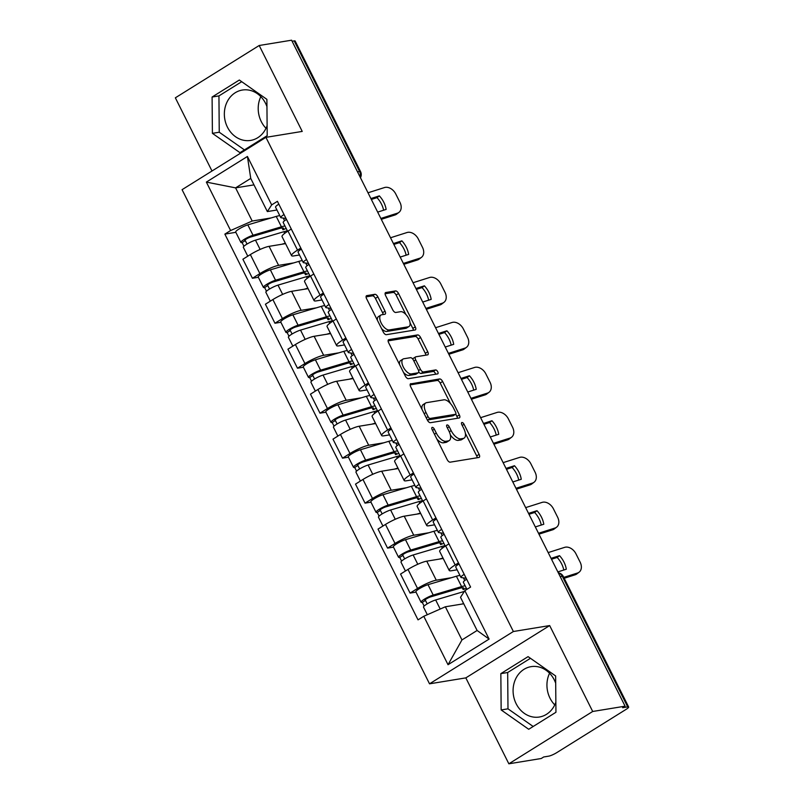 <?xml version="1.0" encoding="UTF-8"?>
<svg xmlns="http://www.w3.org/2000/svg" width="804" height="804" viewBox="0 0 804 804"><rect width="100%" height="100%" fill="white"/><g stroke="black" fill="none" stroke-linecap="round" stroke-linejoin="round"><path stroke-width="1.21" d="M432.23 427.366A2.251 1.065 58 0 0 432.039 427.447A2.251 1.065 58 0 0 432.11 429.537L447.165 459.597A3.216 1.528 58 0 0 450.18 462.169L478.933 457.466A3.216 1.528 58 0 0 479.224 457.355A3.216 1.528 58 0 0 479.114 454.371L464.059 424.301A2.251 1.065 58 0 0 461.948 422.502A2.251 1.065 58 0 0 461.747 422.582A2.251 1.065 58 0 0 461.828 424.673L463.777 428.562A10.281 4.874 58 0 1 464.099 438.12A10.281 4.874 58 0 1 463.194 438.451L460.803 438.843A10.281 4.874 58 0 1 451.155 430.622L449.205 426.733A2.251 1.065 58 0 0 447.094 424.934A2.251 1.065 58 0 0 446.893 425.014A2.251 1.065 58 0 0 446.964 427.105L448.913 430.994A10.281 4.874 58 0 1 449.245 440.552A10.281 4.874 58 0 1 448.341 440.883L445.939 441.275A10.281 4.874 58 0 1 436.291 433.054L434.341 429.165A2.251 1.065 58 0 0 432.23 427.366M554.75 704.887A25.527 22.05 80.7 0 1 550.016 698.194A25.527 22.05 80.7 0 1 549.564 673.239M555.855 702.183A25.527 22.05 80.7 0 1 539.353 717.027A25.527 22.05 80.7 0 1 516.158 703.731A25.527 22.05 80.7 0 1 531.112 666.647A25.527 22.05 80.7 0 1 554.298 679.933A25.527 22.05 80.7 0 1 555.695 683.229M266.003 128.288A25.527 22.05 80.7 0 1 261.28 121.585A25.527 22.05 80.7 0 1 260.828 96.631M267.119 125.575A25.527 22.05 80.7 0 1 250.607 140.419A25.527 22.05 80.7 0 1 227.421 127.122A25.527 22.05 80.7 0 1 242.366 90.038A25.527 22.05 80.7 0 1 265.551 103.334A25.527 22.05 80.7 0 1 266.948 106.62M377.87 296.877A3.216 1.528 58 0 0 374.855 294.314L366.785 295.631A3.216 1.528 58 0 0 366.503 295.731A3.216 1.528 58 0 0 366.604 298.726L383.327 332.112A3.216 1.528 58 0 0 386.342 334.685L415.095 329.982A3.216 1.528 58 0 0 415.377 329.871A3.216 1.528 58 0 0 415.276 326.886L398.553 293.49A3.216 1.528 58 0 0 395.538 290.927L385.799 292.515A3.216 1.528 58 0 0 385.508 292.626A3.216 1.528 58 0 0 385.618 295.611L392.774 309.902A3.216 1.528 58 0 0 395.789 312.475L400.613 311.681A8.593 4.07 58 0 1 408.291 317.811A8.593 4.07 58 0 1 408.955 326.535A8.593 4.07 58 0 1 408.201 326.816L389.267 329.921A8.593 4.07 58 0 1 381.588 323.781A8.593 4.07 58 0 1 380.925 315.057A8.593 4.07 58 0 1 381.689 314.776L384.845 314.263A3.216 1.528 58 0 0 385.126 314.153A3.216 1.528 58 0 0 385.026 311.168L377.87 296.877L375.418 298.405A3.216 1.528 58 0 0 372.403 295.832L366.061 296.877M549.675 625.572L465.828 677.883L508.852 763.8L592.699 711.48L549.675 625.572L513.374 631.512L265.923 137.353L302.224 131.414L259.2 45.496L291.591 40.2L625.09 706.183L622.638 707.711L627.683 706.877L562.287 576.277A6.543 5.648 -99.3 0 0 558.378 572.961M592.699 711.48L625.09 706.183M410.854 383.639A3.216 1.528 58 0 0 410.573 383.749A3.216 1.528 58 0 0 410.673 386.734L427.396 420.12A3.216 1.528 58 0 0 430.411 422.693L459.164 417.99A3.216 1.528 58 0 0 459.456 417.879A3.216 1.528 58 0 0 459.345 414.894L442.622 381.498A3.216 1.528 58 0 0 439.617 378.935L410.352 383.95M405.357 376.121L388.633 342.725A3.216 1.528 58 0 1 388.533 339.74A3.216 1.528 58 0 1 388.814 339.64L417.577 334.926A3.216 1.528 58 0 1 420.592 337.499L427.748 351.79A3.216 1.528 58 0 1 427.849 354.775A3.216 1.528 58 0 1 427.567 354.876L415.899 356.785A3.216 1.528 58 0 0 415.618 356.896A3.216 1.528 58 0 0 415.718 359.88L420.472 369.358A3.216 1.528 58 0 0 423.487 371.93L435.627 369.94A2.251 1.065 58 0 1 437.637 371.548A2.251 1.065 58 0 1 437.808 373.83A2.251 1.065 58 0 1 437.607 373.9L408.372 378.684A3.216 1.528 58 0 1 405.357 376.121M508.852 763.8L541.243 758.504L543.685 756.976L548.73 756.152A6.543 1.116 153.4 0 0 556.87 752.564L626.055 709.399A6.543 1.116 153.4 0 0 628.648 706.997A6.543 1.116 153.4 0 0 627.683 706.877M465.828 677.883L429.527 683.822L182.076 189.674L265.923 137.353M259.2 45.496L175.352 97.817L211.995 171.001M292.113 41.235L294.194 40.904A6.543 1.116 -26.6 0 1 295.148 41.024L360.554 171.624A6.543 1.116 153.4 0 0 359.589 171.503L294.194 40.904M457.134 569.805L451.426 570.739A15.055 2.573 -26.6 0 1 449.215 570.458A15.055 2.573 -26.6 0 1 455.185 564.951L458.481 562.89M443.205 558.468L426.743 561.172A15.055 2.573 153.4 0 0 408.01 569.413L417.537 588.438A15.055 2.573 -26.6 0 1 436.27 580.197L451.366 577.724M417.537 588.438L410.08 593.091L416.01 592.116M448.954 543.866L445.657 545.916A15.055 2.573 153.4 0 0 439.687 551.433L449.215 570.458M408.01 569.413L400.553 574.066L410.08 593.091M434.612 524.831L428.904 525.766A15.055 2.573 -26.6 0 1 426.693 525.484A15.055 2.573 -26.6 0 1 432.663 519.977L435.959 517.917M393.488 547.142L387.558 548.117L395.015 543.464A15.055 2.573 -26.6 0 1 413.748 535.223L428.844 532.75M426.432 498.892L423.135 500.942A15.055 2.573 153.4 0 0 417.165 506.46L426.693 525.484M420.683 513.495L404.221 516.188A15.055 2.573 153.4 0 0 385.488 524.439L378.031 529.082L387.558 548.117M412.09 479.857L406.382 480.792A15.055 2.573 -26.6 0 1 404.171 480.511A15.055 2.573 -26.6 0 1 410.14 474.993L413.437 472.943M370.966 502.168L365.036 503.143L372.493 498.49A15.055 2.573 -26.6 0 1 391.226 490.249L406.321 487.777M403.909 453.908L400.613 455.968A15.055 2.573 153.4 0 0 394.643 461.486L404.171 480.511M398.161 468.521L381.699 471.214A15.055 2.573 153.4 0 0 362.966 479.455L355.509 484.108L365.036 503.143M389.568 434.884L383.86 435.808A15.055 2.573 -26.6 0 1 381.649 435.537A15.055 2.573 -26.6 0 1 387.618 430.019L390.915 427.969M348.444 457.195L342.514 458.159L349.971 453.516A15.055 2.573 -26.6 0 1 368.704 445.265L383.799 442.803M381.387 408.934L378.091 410.995A15.055 2.573 153.4 0 0 372.121 416.512L381.649 435.537M375.639 423.547L359.177 426.241A15.055 2.573 153.4 0 0 340.444 434.482L332.987 439.135L342.514 458.159M367.046 389.9L361.338 390.834A15.055 2.573 -26.6 0 1 359.127 390.563A15.055 2.573 -26.6 0 1 365.096 385.046L368.393 382.985M325.921 412.221L319.992 413.186L327.449 408.532A15.055 2.573 -26.6 0 1 346.182 400.291L361.277 397.819M358.865 363.961L355.569 366.021A15.055 2.573 153.4 0 0 349.599 371.538L359.127 390.563M353.117 378.573L336.655 381.267A15.055 2.573 153.4 0 0 317.922 389.508L310.465 394.161L319.992 413.186M344.524 344.926L338.816 345.861A15.055 2.573 -26.6 0 1 336.605 345.589A15.055 2.573 -26.6 0 1 342.574 340.072L345.871 338.012M303.399 367.247L297.47 368.212L304.927 363.559A15.055 2.573 -26.6 0 1 323.66 355.318L338.755 352.845M336.343 318.987L333.047 321.047A15.055 2.573 153.4 0 0 327.077 326.555L336.605 345.589M330.595 333.6L314.133 336.293A15.055 2.573 153.4 0 0 295.4 344.534L287.943 349.187L297.47 368.212M322.002 299.952L316.294 300.887A15.055 2.573 -26.6 0 1 314.083 300.616A15.055 2.573 -26.6 0 1 320.052 295.098L323.349 293.038M280.877 322.263L274.948 323.238L282.405 318.585A15.055 2.573 -26.6 0 1 301.138 310.344L316.233 307.872M313.821 274.013L310.525 276.063A15.055 2.573 153.4 0 0 304.555 281.581L314.083 300.616M308.073 288.626L291.611 291.319A15.055 2.573 153.4 0 0 272.878 299.56L265.421 304.213L274.948 323.238M299.48 254.979L293.772 255.913A15.055 2.573 -26.6 0 1 291.561 255.632A15.055 2.573 -26.6 0 1 297.53 250.124L300.827 248.064M258.355 277.29L252.426 278.264L259.883 273.611A15.055 2.573 -26.6 0 1 278.616 265.37L293.711 262.898M291.299 229.039L288.003 231.09A15.055 2.573 153.4 0 0 282.033 236.607L291.561 255.632M285.551 243.642L269.089 246.346A15.055 2.573 153.4 0 0 250.356 254.587L242.898 259.23L252.426 278.264M463.747 603.774L445.356 606.779L461.958 639.934L477.114 630.477L460.511 597.322L464.843 590.649L470.591 587.071L277.42 201.322L271.672 204.899L267.35 211.573L250.747 178.418L235.582 187.875L252.185 221.03L271.189 217.924M464.843 590.649L489.103 639.09L448.029 664.717L423.778 616.276L445.356 606.779M252.185 221.03L230.607 230.527L224.859 234.115L418.03 619.864L423.778 616.276M230.607 230.527L206.357 182.096L247.421 156.468L271.672 204.899M513.374 631.512L429.527 683.822M500.842 673.631L501.153 709.952L528.71 729.278L555.946 712.274L555.634 675.953L528.077 656.637L500.842 673.631L507.676 672.516L507.987 708.826L533.173 726.484M212.095 97.023L212.407 133.343L239.964 152.67L267.199 135.675L266.888 99.354L239.341 80.028L212.095 97.023L218.939 95.907L219.251 132.228L244.426 149.886M253.974 184.87L235.582 187.875L206.357 182.096M276.958 210.005L267.35 211.573M235.833 232.316L224.859 234.115M489.103 639.09L477.114 630.477M448.029 664.717L461.958 639.934M250.747 178.418L247.421 156.468M530.459 658.295L507.676 672.516M507.987 708.826L501.153 709.952M241.713 81.696L218.939 95.907M219.251 132.228L212.407 133.343M436.914 439.125A10.281 4.874 58 0 0 443.496 442.803L445.939 441.275M449.245 440.552L446.803 442.079A10.281 4.874 58 0 1 445.888 442.411L443.496 442.803M450.351 434.904A10.281 4.874 58 0 0 458.35 440.371L460.803 438.843M464.099 438.12L461.657 439.647A10.281 4.874 58 0 1 460.752 439.979L458.35 440.371M477.204 457.747A3.216 1.528 58 0 0 476.671 455.898L465.375 433.336M450.441 403.507L440.18 383.026A3.216 1.528 58 0 0 437.165 380.463L410.14 384.885M457.436 418.271A3.216 1.528 58 0 0 456.903 416.422L455.757 414.12M428.07 416.643A2.251 1.065 58 0 0 430.18 418.442L455.426 414.311A2.251 1.065 58 0 0 455.627 414.241A2.251 1.065 58 0 0 455.556 412.15L453.496 408.04A10.281 4.874 58 0 0 443.848 399.829L426.592 402.653A10.281 4.874 58 0 0 425.688 402.985A10.281 4.874 58 0 0 426.019 412.542L428.07 416.643L426.231 417.799M427.286 419.909A2.251 1.065 58 0 0 427.738 419.969L430.18 418.442M453.335 415.618A2.251 1.065 58 0 1 453.185 415.768A2.251 1.065 58 0 1 452.984 415.839L427.738 419.969M425.688 402.985L423.246 404.512A10.281 4.874 58 0 0 421.969 409.286M388.101 340.876L415.135 336.454L417.577 334.926M425.839 355.167A3.216 1.528 58 0 0 425.306 353.318L418.15 339.027A3.216 1.528 58 0 0 415.135 336.454M413.457 358.313A3.216 1.528 58 0 0 413.176 358.423A3.216 1.528 58 0 0 412.774 359.117M418.743 372.021A3.216 1.528 58 0 0 421.045 373.458L433.185 371.468L435.627 369.94M435.627 374.232A2.251 1.065 58 0 0 433.185 371.468M403.799 358.765A8.593 4.07 58 0 0 403.045 359.046A8.593 4.07 58 0 0 403.708 367.77A8.593 4.07 58 0 0 411.387 373.91L418.05 372.815A3.216 1.528 58 0 0 418.341 372.714A3.216 1.528 58 0 0 418.231 369.729L413.487 360.242A3.216 1.528 58 0 0 410.472 357.679L403.799 358.765M403.045 359.046L400.603 360.574A8.593 4.07 58 0 0 399.518 364.453M403.528 372.463A8.593 4.07 58 0 0 408.934 375.438L411.387 373.91M416.11 374.031A3.216 1.528 58 0 1 415.889 374.242A3.216 1.528 58 0 1 415.608 374.342L408.934 375.438M383.116 314.545A3.216 1.528 58 0 0 382.573 312.696L375.418 298.405M380.925 315.057L378.483 316.585A8.593 4.07 58 0 0 377.367 320.223M381.609 328.685A8.593 4.07 58 0 0 386.824 331.439L389.267 329.921M408.955 326.535L406.512 328.062A8.593 4.07 58 0 1 405.759 328.344L386.824 331.439M405.839 314.444L396.111 295.018A3.216 1.528 58 0 0 393.096 292.445L385.076 293.761M413.367 330.263A3.216 1.528 58 0 0 412.834 328.414L410.07 322.896M462.25 587.754L463.164 589.573A15.376 2.633 153.4 0 0 463.787 588.126A15.376 2.633 153.4 0 0 459.104 588.427L430.703 596.869A3.93 0.673 153.4 0 0 426.783 598.658A3.93 0.673 153.4 0 0 424.874 600.317A3.93 0.673 153.4 0 0 425.447 600.387L422.271 602.367A8.181 1.397 153.4 0 1 421.065 602.216L415.869 591.834A8.181 1.397 153.4 0 1 419.859 588.387A8.181 1.397 153.4 0 1 428.009 584.669L456.411 576.227A19.638 3.357 153.4 0 1 459.938 575.413M463.164 589.573L466.37 588.247M465.144 585.794A19.638 3.357 153.4 0 0 461.607 586.598L433.205 595.05A8.181 1.397 153.4 0 0 425.065 598.769A8.181 1.397 153.4 0 0 421.065 602.216M427.185 603.864L425.155 599.804M464.35 591.422A19.638 3.357 153.4 0 0 464.069 591.503L435.657 599.955A8.181 1.397 153.4 0 0 427.517 603.673A8.181 1.397 153.4 0 0 423.517 607.12L427.326 614.718M463.637 603.553L461.888 604.075M424.12 606.065L422.271 602.367M551.062 558.358L559.524 555.675L557.172 557.443L551.504 559.242M557.845 571.905L566.307 569.222A20.291 14.683 -127.1 0 0 559.524 555.675M579.101 572.197L576.759 573.966A9.819 7.105 -127.1 0 1 575.172 574.79L577.513 573.021A9.819 7.105 52.9 0 0 579.101 572.197A9.819 7.105 52.9 0 0 580.136 562.157L575.945 553.795A9.819 7.105 52.9 0 0 564.659 547.353L548.177 552.589M564.187 578.277L575.172 574.79M557.172 557.443A20.291 14.683 -127.1 0 1 563.785 570.026M563.745 577.383L577.513 573.021M466.923 589.352L463.365 582.257A8.181 1.397 -26.6 0 1 466.662 579.232M466.209 578.317L461.265 577.543A8.181 1.397 -26.6 0 1 460.913 577.352A8.181 1.397 -26.6 0 1 464.209 574.327M460.913 577.352L455.717 566.981A8.181 1.397 -26.6 0 1 459.014 563.946M439.728 542.78L440.642 544.599A15.376 2.633 153.4 0 0 441.265 543.152A15.376 2.633 153.4 0 0 436.582 543.454L408.181 551.896A3.93 0.673 153.4 0 0 404.261 553.685A3.93 0.673 153.4 0 0 402.352 555.343A3.93 0.673 153.4 0 0 402.925 555.413L399.749 557.393A8.181 1.397 153.4 0 1 398.543 557.242L393.347 546.861A8.181 1.397 153.4 0 1 397.337 543.414A8.181 1.397 153.4 0 1 405.487 539.695L433.889 531.253A19.638 3.357 153.4 0 1 437.416 530.439M440.642 544.599L443.848 543.273M442.622 540.821A19.638 3.357 153.4 0 0 439.084 541.625L410.683 550.077A8.181 1.397 153.4 0 0 402.543 553.795A8.181 1.397 153.4 0 0 398.543 557.242M404.663 558.891L402.633 554.83M445.074 545.725A19.638 3.357 153.4 0 0 441.547 546.529L413.135 554.981A8.181 1.397 153.4 0 0 404.995 558.69A8.181 1.397 153.4 0 0 400.995 562.147L405.437 571.011M442.984 558.026L439.366 559.102M401.598 561.091L399.749 557.393M417.206 497.797L418.12 499.626A15.376 2.633 153.4 0 0 418.743 498.178A15.376 2.633 153.4 0 0 414.06 498.47L385.659 506.922A3.93 0.673 153.4 0 0 381.739 508.711A3.93 0.673 153.4 0 0 379.83 510.359A3.93 0.673 153.4 0 0 380.403 510.439L377.227 512.419A8.181 1.397 153.4 0 1 376.021 512.269L370.825 501.887A8.181 1.397 153.4 0 1 374.815 498.44A8.181 1.397 153.4 0 1 382.965 494.721L411.367 486.269A19.638 3.357 153.4 0 1 414.894 485.465M418.12 499.626L421.326 498.299M420.1 495.847A19.638 3.357 153.4 0 0 416.562 496.651L388.161 505.103A8.181 1.397 153.4 0 0 380.021 508.821A8.181 1.397 153.4 0 0 376.021 512.269M382.151 513.917L380.111 509.857M422.552 500.741A19.638 3.357 153.4 0 0 419.025 501.555L390.613 509.997A8.181 1.397 153.4 0 0 382.473 513.716A8.181 1.397 153.4 0 0 378.473 517.173L382.915 526.037M420.462 513.052L416.844 514.128M379.076 516.118L377.227 512.419M528.54 513.384L537.002 510.701L534.65 512.47L528.982 514.269M535.323 526.932L543.785 524.248A20.291 14.683 -127.1 0 0 537.002 510.701M556.579 527.223L554.237 528.992A9.819 7.105 -127.1 0 1 552.649 529.816L554.991 528.037A9.819 7.105 52.9 0 0 556.579 527.223A9.819 7.105 52.9 0 0 557.614 517.183L553.423 508.821A9.819 7.105 52.9 0 0 542.137 502.379L525.655 507.615M538.941 534.157L552.649 529.816M534.65 512.47A20.291 14.683 -127.1 0 1 541.263 525.042M538.499 533.273L554.991 528.037M445.285 546.147L440.843 537.283A8.181 1.397 -26.6 0 1 444.14 534.258M443.687 533.343L438.743 532.57A8.181 1.397 -26.6 0 1 438.391 532.379A8.181 1.397 -26.6 0 1 441.687 529.354M438.391 532.379L433.195 521.997A8.181 1.397 -26.6 0 1 436.492 518.972M506.017 468.41L514.48 465.727L512.128 467.496L506.46 469.295M512.801 481.958L521.263 479.274A20.291 14.683 -127.1 0 0 514.48 465.727M534.057 482.249L531.715 484.018A9.819 7.105 -127.1 0 1 530.127 484.832L532.469 483.063A9.819 7.105 52.9 0 0 534.057 482.249A9.819 7.105 52.9 0 0 535.092 472.209L530.901 463.848A9.819 7.105 52.9 0 0 519.615 457.406L503.133 462.642M516.419 489.184L530.127 484.832M512.128 467.496A20.291 14.683 -127.1 0 1 518.741 480.068M515.977 488.299L532.469 483.063M422.763 501.173L418.321 492.309A8.181 1.397 -26.6 0 1 421.618 489.274M421.165 488.37L416.221 487.596A8.181 1.397 -26.6 0 1 415.869 487.405A8.181 1.397 -26.6 0 1 419.165 484.38M415.869 487.405L410.673 477.023A8.181 1.397 -26.6 0 1 413.97 473.998M394.684 452.823L395.598 454.652A15.376 2.633 153.4 0 0 396.221 453.195A15.376 2.633 153.4 0 0 391.538 453.496L363.137 461.948A3.93 0.673 153.4 0 0 359.217 463.727A3.93 0.673 153.4 0 0 357.308 465.385A3.93 0.673 153.4 0 0 357.88 465.456L354.705 467.446A8.181 1.397 153.4 0 1 353.499 467.295L348.303 456.913A8.181 1.397 153.4 0 1 352.293 453.466A8.181 1.397 153.4 0 1 360.443 449.748L388.845 441.296A19.638 3.357 153.4 0 1 392.372 440.491M395.598 454.652L398.804 453.325M397.578 450.873A19.638 3.357 153.4 0 0 394.04 451.677L365.639 460.129A8.181 1.397 153.4 0 0 357.499 463.838A8.181 1.397 153.4 0 0 353.499 467.295M359.629 468.933L357.589 464.883M400.03 455.767A19.638 3.357 153.4 0 0 396.503 456.582L368.091 465.024A8.181 1.397 153.4 0 0 359.951 468.742A8.181 1.397 153.4 0 0 355.951 472.189L360.393 481.063M397.94 468.079L394.322 469.154M356.554 471.144L354.705 467.446M372.162 407.849L373.076 409.678A15.376 2.633 153.4 0 0 373.699 408.221A15.376 2.633 153.4 0 0 369.016 408.522L340.615 416.974A3.93 0.673 153.4 0 0 336.695 418.753A3.93 0.673 153.4 0 0 334.786 420.412A3.93 0.673 153.4 0 0 335.358 420.482L332.183 422.472A8.181 1.397 153.4 0 1 330.977 422.321L325.781 411.939A8.181 1.397 153.4 0 1 329.771 408.492A8.181 1.397 153.4 0 1 337.921 404.774L366.322 396.322A19.638 3.357 153.4 0 1 369.85 395.518M373.076 409.678L376.282 408.352M375.056 405.889A19.638 3.357 153.4 0 0 371.518 406.703L343.117 415.145A8.181 1.397 153.4 0 0 334.977 418.864A8.181 1.397 153.4 0 0 330.977 422.321M337.107 423.959L335.067 419.909M377.508 410.794A19.638 3.357 153.4 0 0 373.981 411.608L345.569 420.05A8.181 1.397 153.4 0 0 337.429 423.768A8.181 1.397 153.4 0 0 333.429 427.215L337.871 436.09M375.418 423.095L371.8 424.18M334.032 426.16L332.183 422.472M349.639 362.875L350.554 364.694A15.376 2.633 153.4 0 0 351.177 363.247A15.376 2.633 153.4 0 0 346.494 363.549L318.093 372.001A3.93 0.673 153.4 0 0 314.173 373.78A3.93 0.673 153.4 0 0 312.264 375.438A3.93 0.673 153.4 0 0 312.836 375.508L309.661 377.488A8.181 1.397 153.4 0 1 308.455 377.337L303.259 366.966A8.181 1.397 153.4 0 1 307.249 363.508A8.181 1.397 153.4 0 1 315.399 359.8L343.8 351.348A19.638 3.357 153.4 0 1 347.328 350.544M350.554 364.694L353.76 363.368M352.534 360.916A19.638 3.357 153.4 0 0 348.996 361.73L320.595 370.172A8.181 1.397 153.4 0 0 312.454 373.89A8.181 1.397 153.4 0 0 308.455 377.337M314.585 378.986L312.545 374.935M354.986 365.82A19.638 3.357 153.4 0 0 351.459 366.624L323.047 375.076A8.181 1.397 153.4 0 0 314.907 378.795A8.181 1.397 153.4 0 0 310.907 382.242L315.349 391.116M352.896 378.121L349.278 379.197M311.51 381.186L309.661 377.488M483.495 423.437L491.958 420.743L489.616 422.522L483.938 424.321M490.279 436.984L498.741 434.301A20.291 14.683 -127.1 0 0 491.958 420.743M511.535 437.275L509.193 439.044A9.819 7.105 -127.1 0 1 507.605 439.858L509.947 438.09A9.819 7.105 52.9 0 0 511.535 437.275A9.819 7.105 52.9 0 0 512.57 427.236L508.379 418.874A9.819 7.105 52.9 0 0 497.093 412.432L480.611 417.668M493.897 444.21L507.605 439.858M489.616 422.522A20.291 14.683 -127.1 0 1 496.219 435.095M493.455 443.326L509.947 438.09M400.241 456.2L395.799 447.336A8.181 1.397 -26.6 0 1 399.096 444.3M398.643 443.386L393.699 442.622A8.181 1.397 -26.6 0 1 393.347 442.431A8.181 1.397 -26.6 0 1 396.643 439.406M393.347 442.431L388.151 432.049A8.181 1.397 -26.6 0 1 391.447 429.024M460.973 378.453L469.435 375.769L467.094 377.538L461.416 379.347M467.757 392.01L476.219 389.327A20.291 14.683 -127.1 0 0 469.435 375.769M489.013 392.302L486.671 394.071A9.819 7.105 -127.1 0 1 485.083 394.885L487.425 393.116A9.819 7.105 52.9 0 0 489.013 392.302A9.819 7.105 52.9 0 0 490.048 382.252L485.857 373.9A9.819 7.105 52.9 0 0 474.571 367.458L458.089 372.694M471.375 399.236L485.083 394.885M467.094 377.538A20.291 14.683 -127.1 0 1 473.697 390.121M470.933 398.352L487.425 393.116M377.719 411.226L373.277 402.352A8.181 1.397 -26.6 0 1 376.573 399.327M376.121 398.412L371.177 397.648A8.181 1.397 -26.6 0 1 370.825 397.457A8.181 1.397 -26.6 0 1 374.121 394.422M370.825 397.457L365.629 387.076A8.181 1.397 -26.6 0 1 368.925 384.051M438.451 333.479L446.913 330.796L444.572 332.565L438.894 334.363M445.235 347.037L453.697 344.343A20.291 14.683 -127.1 0 0 446.913 330.796M466.491 347.318L464.149 349.097A9.819 7.105 -127.1 0 1 462.561 349.911L464.903 348.142A9.819 7.105 52.9 0 0 466.491 347.318A9.819 7.105 52.9 0 0 467.526 337.278L463.335 328.916A9.819 7.105 52.9 0 0 452.049 322.484L435.567 327.72M448.853 354.262L462.561 349.911M444.572 332.565A20.291 14.683 -127.1 0 1 451.175 345.147M448.411 353.378L464.903 348.142M355.197 366.252L350.755 357.378A8.181 1.397 -26.6 0 1 354.051 354.353M353.599 353.438L348.655 352.675A8.181 1.397 -26.6 0 1 348.303 352.484A8.181 1.397 -26.6 0 1 351.599 349.449M348.303 352.484L343.107 342.102A8.181 1.397 -26.6 0 1 346.403 339.077M327.117 317.902L328.032 319.721A15.376 2.633 153.4 0 0 328.655 318.273A15.376 2.633 153.4 0 0 323.972 318.575L295.57 327.017A3.93 0.673 153.4 0 0 291.651 328.806A3.93 0.673 153.4 0 0 289.741 330.464A3.93 0.673 153.4 0 0 290.314 330.534L287.139 332.514A8.181 1.397 153.4 0 1 285.933 332.364L280.737 321.992A8.181 1.397 153.4 0 1 284.727 318.535A8.181 1.397 153.4 0 1 292.877 314.816L321.278 306.374A19.638 3.357 153.4 0 1 324.806 305.56M328.032 319.721L331.238 318.394M330.012 315.942A19.638 3.357 153.4 0 0 326.474 316.756L298.073 325.198A8.181 1.397 153.4 0 0 289.932 328.916A8.181 1.397 153.4 0 0 285.933 332.364M292.063 334.012L290.023 329.952M332.464 320.846A19.638 3.357 153.4 0 0 328.936 321.65L300.525 330.102A8.181 1.397 153.4 0 0 292.385 333.821A8.181 1.397 153.4 0 0 288.385 337.268L292.827 346.132M330.374 333.147L326.756 334.223M288.988 336.213L287.139 332.514M415.929 288.505L424.391 285.822L422.05 287.591L416.371 289.39M422.713 302.053L431.175 299.369A20.291 14.683 -127.1 0 0 424.391 285.822M443.969 302.344L441.627 304.123A9.819 7.105 -127.1 0 1 440.039 304.937L442.381 303.168A9.819 7.105 52.9 0 0 443.969 302.344A9.819 7.105 52.9 0 0 445.004 292.304L440.813 283.943A9.819 7.105 52.9 0 0 429.527 277.501L413.045 282.737M426.331 309.289L440.039 304.937M422.05 287.591A20.291 14.683 -127.1 0 1 428.653 300.173M425.889 308.404L442.381 303.168M332.675 321.278L328.233 312.404A8.181 1.397 -26.6 0 1 331.529 309.379M331.077 308.465L326.133 307.691A8.181 1.397 -26.6 0 1 325.781 307.5A8.181 1.397 -26.6 0 1 329.077 304.475M325.781 307.5L320.585 297.128A8.181 1.397 -26.6 0 1 323.881 294.093M304.595 272.928L305.51 274.747A15.376 2.633 153.4 0 0 306.133 273.3A15.376 2.633 153.4 0 0 301.45 273.601L273.048 282.043A3.93 0.673 153.4 0 0 269.129 283.832A3.93 0.673 153.4 0 0 267.219 285.49A3.93 0.673 153.4 0 0 267.792 285.561L264.616 287.541A8.181 1.397 153.4 0 1 263.411 287.39L258.215 277.008A8.181 1.397 153.4 0 1 262.204 273.561A8.181 1.397 153.4 0 1 270.355 269.842L298.756 261.401A19.638 3.357 153.4 0 1 302.284 260.586M305.51 274.747L308.716 273.42M307.49 270.968A19.638 3.357 153.4 0 0 303.952 271.772L275.551 280.224A8.181 1.397 153.4 0 0 267.41 283.943A8.181 1.397 153.4 0 0 263.411 287.39M269.541 289.038L267.501 284.978M309.942 275.872A19.638 3.357 153.4 0 0 306.414 276.676L278.003 285.129A8.181 1.397 153.4 0 0 269.863 288.837A8.181 1.397 153.4 0 0 265.863 292.294L270.305 301.158M307.852 288.174L304.234 289.249M266.466 291.239L264.616 287.541M393.407 243.532L401.869 240.848L399.528 242.617L393.849 244.416M400.191 257.079L408.653 254.396A20.291 14.683 -127.1 0 0 401.869 240.848M421.447 257.37L419.105 259.139A9.819 7.105 -127.1 0 1 417.517 259.963L419.859 258.184A9.819 7.105 52.9 0 0 421.447 257.37A9.819 7.105 52.9 0 0 422.482 247.33L418.291 238.969A9.819 7.105 52.9 0 0 407.005 232.527L390.523 237.763M403.809 264.315L417.517 259.963M399.528 242.617A20.291 14.683 -127.1 0 1 406.131 255.2M403.367 263.421L419.859 258.184M310.153 276.305L305.711 267.43A8.181 1.397 -26.6 0 1 309.007 264.405M308.555 263.491L303.611 262.717A8.181 1.397 -26.6 0 1 303.259 262.526A8.181 1.397 -26.6 0 1 306.555 259.501M303.259 262.526L298.063 252.144A8.181 1.397 -26.6 0 1 301.359 249.119M282.073 227.954L282.988 229.773A15.376 2.633 153.4 0 0 283.611 228.326A15.376 2.633 153.4 0 0 278.928 228.627L250.526 237.069A3.93 0.673 153.4 0 0 246.607 238.858A3.93 0.673 153.4 0 0 244.697 240.507A3.93 0.673 153.4 0 0 245.27 240.587L242.094 242.567A8.181 1.397 153.4 0 1 240.888 242.416L235.693 232.034A8.181 1.397 153.4 0 1 239.682 228.587A8.181 1.397 153.4 0 1 247.833 224.869L276.234 216.427A19.638 3.357 153.4 0 1 279.762 215.613M282.988 229.773L286.194 228.447M284.968 225.994A19.638 3.357 153.4 0 0 281.43 226.798L253.029 235.25A8.181 1.397 153.4 0 0 244.888 238.969A8.181 1.397 153.4 0 0 240.888 242.416M247.019 244.064L244.979 240.004M287.42 230.899A19.638 3.357 153.4 0 0 283.892 231.703L255.481 240.155A8.181 1.397 153.4 0 0 247.341 243.863A8.181 1.397 153.4 0 0 243.341 247.32L247.783 256.185M285.33 243.2L281.712 244.275M243.944 246.265L242.094 242.567M370.885 198.558L379.347 195.874L377.006 197.643L371.327 199.442M377.669 212.105L386.131 209.422A20.291 14.683 -127.1 0 0 379.347 195.874M398.925 212.397L396.583 214.165A9.819 7.105 -127.1 0 1 394.995 214.98L397.337 213.211A9.819 7.105 52.9 0 0 398.925 212.397A9.819 7.105 52.9 0 0 399.96 202.357L395.769 193.995A9.819 7.105 52.9 0 0 384.483 187.553L368.001 192.789M381.287 219.331L394.995 214.98M377.006 197.643A20.291 14.683 -127.1 0 1 383.608 210.216M380.845 218.447L397.337 213.211M287.631 231.321L283.189 222.457A8.181 1.397 -26.6 0 1 286.485 219.422M286.033 218.517L281.088 217.743A8.181 1.397 -26.6 0 1 280.737 217.552A8.181 1.397 -26.6 0 1 284.033 214.527M280.737 217.552L275.541 207.171A8.181 1.397 -26.6 0 1 278.837 204.146M272.878 299.56L282.405 318.585M295.4 344.534L304.927 363.559M317.922 389.508L327.449 408.532M340.444 434.482L349.971 453.516M362.966 479.455L372.493 498.49M385.488 524.439L395.015 543.464M250.356 254.587L259.883 273.611M269.089 246.346L278.616 265.37M291.611 291.319L301.138 310.344M310.525 276.063L320.052 295.098M314.133 336.293L323.66 355.318M333.047 321.047L342.574 340.072M336.655 381.267L346.182 400.291M355.569 366.021L365.096 385.046M359.177 426.241L368.704 445.265M378.091 410.995L387.618 430.019M381.699 471.214L391.226 490.249M400.613 455.968L410.14 474.993M404.221 516.188L413.748 535.223M423.135 500.942L432.663 519.977M426.743 561.172L436.27 580.197M445.657 545.916L455.185 564.951M288.003 231.09L297.53 250.124M560.207 576.619L562.287 576.277A6.543 1.116 153.4 0 1 563.252 576.398A6.543 6.543 0 0 0 558.318 572.85M357.509 171.845L359.589 171.503A6.543 5.648 -99.3 0 1 360.071 176.96M434.451 434.21L436.291 433.054M445.888 442.411L448.341 440.883M447.356 427.889L449.205 426.733M449.295 431.788L451.155 430.622M460.752 439.979L463.194 438.451M462.22 425.457L464.059 424.301M476.671 455.898L479.114 454.371M432.502 430.321L434.341 429.165M437.165 380.463L439.617 378.935M440.18 383.026L442.622 381.498M456.903 416.422L459.345 414.894M452.984 415.839L455.426 414.311M424.17 413.688L426.019 412.542M388.312 339.951L388.814 339.64M418.15 339.027L420.592 337.499M425.306 353.318L427.748 351.79M413.879 361.026L415.718 359.88M418.572 370.543L420.472 369.358M421.045 373.458L423.487 371.93M415.608 374.342L418.05 372.815M382.573 312.696L385.026 311.168M405.759 328.344L408.201 326.816M385.297 292.837L385.799 292.515M393.096 292.445L395.538 290.927M396.111 295.018L398.553 293.49M412.834 328.414L415.276 326.886M366.282 295.942L366.785 295.631M372.403 295.832L374.855 294.314M461.607 586.598L456.411 576.227M433.205 595.05L428.009 584.669M440.22 609.05L435.657 599.955M439.084 541.625L433.889 531.253M410.683 550.077L405.487 539.695M442.361 548.167L441.547 546.529M417.789 564.257L413.135 554.981M416.562 496.651L411.367 486.269M388.161 505.103L382.965 494.721M419.839 503.193L419.025 501.555M395.266 519.273L390.613 509.997M394.04 451.677L388.845 441.296M365.639 460.129L360.443 449.748M397.317 458.22L396.503 456.582M372.744 474.3L368.091 465.024M371.518 406.703L366.322 396.322M343.117 415.145L337.921 404.774M374.795 413.246L373.981 411.608M350.222 429.326L345.569 420.05M348.996 361.73L343.8 351.348M320.595 370.172L315.399 359.8M352.273 368.262L351.459 366.624M327.7 384.352L323.047 375.076M326.474 316.756L321.278 306.374M298.073 325.198L292.877 314.816M329.751 323.288L328.936 321.65M305.178 339.378L300.525 330.102M303.952 271.772L298.756 261.401M275.551 280.224L270.355 269.842M307.228 278.315L306.414 276.676M282.656 294.405L278.003 285.129M281.43 226.798L276.234 216.427M253.029 235.25L247.833 224.869M284.706 233.341L283.892 231.703M260.134 249.431L255.481 240.155M360.443 177.694A6.543 6.543 0 0 0 360.554 171.624M563.252 576.398L628.648 706.997M453.185 415.768L455.627 414.241M413.176 358.423L415.618 356.896M415.889 374.242L418.341 372.714M464.742 580.538L463.416 577.885M442.22 535.564L440.893 532.901M419.698 490.591L418.371 487.927M397.176 445.617L395.849 442.954M374.654 400.643L373.327 397.98M352.132 355.669L350.805 353.006M329.61 310.686L328.283 308.032M307.088 265.712L305.761 263.059M284.566 220.738L283.239 218.075"/></g></svg>
